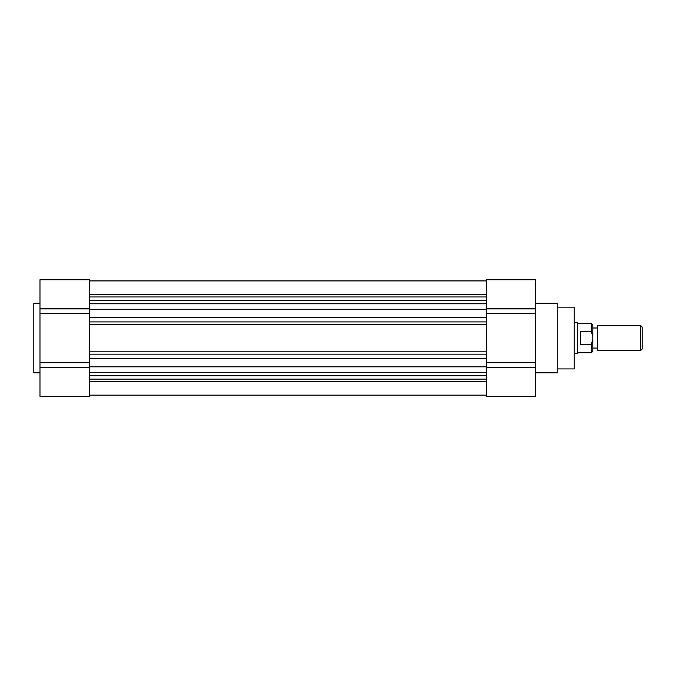 <?xml version="1.0" encoding="UTF-8"?>
<svg xmlns="http://www.w3.org/2000/svg" width="676" height="676" viewBox="0 0 676 676"><rect width="100%" height="100%" fill="white"/><g stroke="black" fill="none" stroke-linecap="round" stroke-linejoin="round"><path stroke-width="1.01" d="M557.269 368.919L574.254 368.919L574.254 307.157L557.269 307.157M535.654 372.78L557.269 372.78L557.269 303.296L535.654 303.296M486.238 308.881L535.654 308.881L535.654 313.41L486.238 313.41M486.238 362.674L535.654 362.674L535.654 367.195L486.238 367.195M531.792 279.746L486.238 279.67L486.238 303.752L89.393 303.752L89.393 300.355L486.238 300.355M486.238 367.609L535.654 367.609L535.654 396.33L486.238 396.33L486.238 303.752M535.654 308.881L535.654 279.746L486.238 279.746M535.654 362.674L535.654 313.41M89.393 351.816L486.238 351.816L486.238 354.173L89.393 354.173L89.393 351.816M486.238 375.721L89.393 375.721L89.393 321.903L89.393 324.26L486.238 324.26L486.238 321.903L89.393 321.903L89.393 279.746L39.977 279.746L39.977 308.425L89.393 308.425M486.238 280.903L89.393 280.903M89.393 296.958L486.238 296.958M486.238 309.278L89.393 309.278M89.393 317.543L486.238 317.543M486.238 358.534L89.393 358.534M89.393 366.798L486.238 366.798M486.238 372.324L89.393 372.324L89.393 396.33L39.977 396.33L39.977 362.674L89.393 362.674M486.238 379.118L89.393 379.118M89.393 395.173L486.238 395.173M89.393 313.41L39.977 313.41L39.977 362.674M39.977 303.296L33.8 303.296L33.8 372.78L39.977 372.78M43.839 279.746L89.393 279.746M39.977 313.41L39.977 308.425M574.254 353.48L577.346 353.48L577.346 322.596L574.254 322.596M577.346 352.711L591.323 352.711L591.323 344.591L580.43 344.591L580.43 331.485L591.323 331.485L591.323 323.373L577.346 323.373M640.78 325.688L597.423 325.688L597.423 350.388L640.78 350.388L640.78 325.688L642.2 327.108L642.2 348.968L640.78 350.388M591.323 331.485L592.784 336.614L592.784 339.462L591.323 344.591M591.323 352.711L592.784 351.241L592.784 339.462M592.784 336.614L592.784 324.835L591.323 323.373M486.238 308.425L535.654 308.425M535.654 367.651L486.238 367.651M535.654 308.467L486.238 308.467M89.393 294.415L486.238 294.415M486.238 381.661L89.393 381.661M39.977 308.881L89.393 308.881M89.393 367.195L39.977 367.195M89.393 367.651L39.977 367.651M89.393 308.467L39.977 308.467M89.393 367.609L39.977 367.609M592.784 328.004L597.423 328.004M592.784 348.072L597.423 348.072"/></g></svg>
